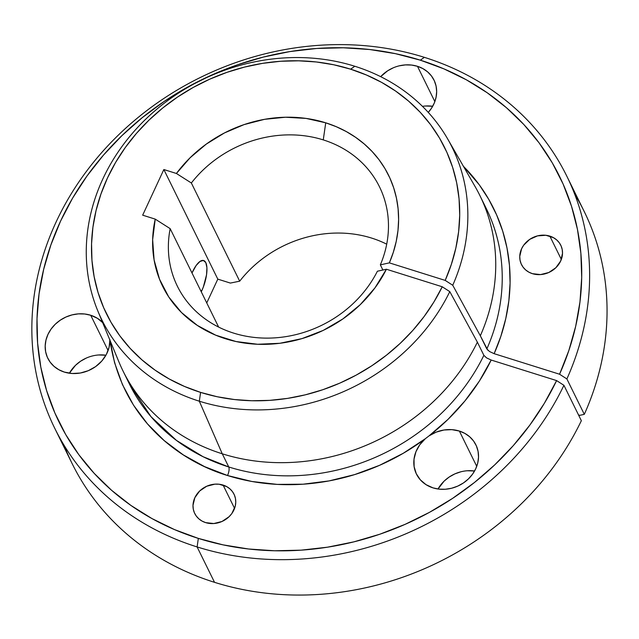 <?xml version="1.0" encoding="UTF-8"?>
<svg xmlns="http://www.w3.org/2000/svg" width="639" height="639" viewBox="0 0 639 639"><rect width="100%" height="100%" fill="white"/><g stroke="black" fill="none" stroke-linecap="round" stroke-linejoin="round"><path stroke-width="0.96" d="M192.451 271.974A21.886 7.74 -72.6 0 1 203.649 260.52A21.886 7.74 -72.6 0 1 201.74 290.833L200.614 290.481L201.74 290.833L203.346 286.991L206.541 274.794L206.924 267.661L205.806 262.629L203.37 260.448L199.975 261.455L196.141 265.504L191.996 272.981A21.886 7.74 -72.6 0 1 192.451 271.974M549.844 236.118A21.886 19.202 153.8 0 1 560.77 245.224A21.886 19.202 153.8 0 1 556.162 267.429A21.886 19.202 153.8 0 1 532.415 273.668L540.554 274.586L548.781 272.51L555.842 267.741L560.667 261.024L562.512 253.371L562.216 249.561L561.106 245.951L559.229 242.692L556.657 239.897L553.486 237.676L545.866 235.28L537.527 235.871L529.731 239.361L523.668 245.208L521.6 248.755L519.747 256.407L520.05 260.225L521.152 263.827L523.029 267.094L525.601 269.89L528.772 272.11L532.415 273.668A21.886 19.202 153.8 0 1 521.496 264.562A21.886 19.202 153.8 0 1 526.097 242.357A21.886 19.202 153.8 0 1 549.844 236.118L561.322 259.434L549.844 236.118M223.091 485.073A21.886 19.202 153.8 0 1 234.01 494.179A21.886 19.202 153.8 0 1 229.409 516.384A21.886 19.202 153.8 0 1 205.662 522.622L213.801 523.541L222.029 521.464L229.089 516.703L231.837 513.532L235.232 506.2L235.759 502.334L235.456 498.516L234.353 494.913L232.476 491.647L229.904 488.851L226.733 486.63L219.113 484.234L214.952 484.154L206.724 486.231L199.664 491L194.839 497.717L192.994 505.369L193.29 509.179L194.4 512.79L196.277 516.048L198.849 518.844L202.02 521.065L205.662 522.622A21.886 19.202 153.8 0 1 194.743 513.516A21.886 19.202 153.8 0 1 199.344 491.311A21.886 19.202 153.8 0 1 223.091 485.073L234.569 508.388L223.091 485.073M483.875 355.348L483.867 355.332A198.833 174.399 -26.2 0 1 228.762 466.981A6.622 2.34 -72.6 0 1 227.524 475.52A6.622 2.34 107.4 0 0 228.762 466.981L222.268 453.802L228.762 466.981A198.833 174.399 -26.2 0 1 129.541 384.247L150.964 416.644L176.468 440.423L203.042 456.693L228.762 466.981A198.833 174.399 -26.2 0 0 483.867 355.332L486.583 357.896L491.183 360.045A205.454 180.214 153.8 0 1 429.057 435.862A33.124 29.051 153.8 0 1 459.361 431.045L476.734 466.334L459.361 431.045A33.124 29.051 153.8 0 1 475.887 444.832A33.124 29.051 153.8 0 1 468.922 478.427A33.124 29.051 153.8 0 1 432.986 487.869L439.009 489.139L445.303 489.258L451.629 488.244L457.748 486.111L463.427 482.964L468.435 478.907L472.596 474.106L475.736 468.746L477.74 463.019L478.531 457.165L478.076 451.39L476.398 445.934L473.563 440.99L469.673 436.764L464.873 433.402L459.361 431.045L451.821 429.648L443.953 430.015L436.205 432.124L429.057 435.862L448.011 419.368L464.849 401.044L479.314 381.171L491.183 360.045L556.609 380.596A278.756 244.513 153.8 0 1 198.338 538.397A278.756 244.513 153.8 0 1 60.553 221.142A278.756 244.513 153.8 0 1 420.326 60.17L424.368 57.342A285.385 250.32 -26.2 0 0 56.048 222.14A285.385 250.32 -26.2 0 0 197.108 546.936L198.338 538.397L197.108 546.936A285.385 250.32 -26.2 0 0 563.925 385.309L556.609 380.596L544.332 403.345L529.827 425.111L513.237 445.687L494.714 464.88L474.442 482.501L452.596 498.38L429.4 512.382L405.07 524.363L379.83 534.22L353.918 541.848L327.591 547.176L301.089 550.163L274.658 550.77L248.563 548.997L223.043 544.859L198.338 538.397L174.487 529.587L151.938 518.556L130.899 505.417L111.585 490.297L94.173 473.331L78.829 454.688L65.713 434.552L54.938 413.113L46.607 390.573L40.816 367.161L37.605 343.087L37.014 318.597L39.051 293.916L43.684 269.291L50.872 244.961L60.553 221.142L72.63 198.082L86.992 175.997L103.486 155.093L121.969 135.588L142.249 117.656L164.143 101.465L187.435 87.184L211.908 74.947L237.309 64.874L263.404 57.055L289.946 51.567L316.672 48.468L343.327 47.781L369.661 49.515L395.405 53.66L420.326 60.17L443.977 68.892L466.358 79.803L487.245 92.783L506.455 107.727L523.796 124.485L539.108 142.888L552.24 162.785L563.079 183.968L571.506 206.237L577.456 229.393L580.867 253.212L581.706 277.462L579.972 301.928L575.667 326.361L568.846 350.539L559.564 374.23L494.139 353.679L489.546 351.53L486.822 348.974A198.833 174.399 -26.2 0 0 486.503 208.993M393.249 67.83L387.641 70.809L380.66 76.656A33.124 29.051 153.8 0 1 417.475 66.304L434.847 101.593L417.475 66.304A33.124 29.051 153.8 0 1 434.009 80.083A33.124 29.051 153.8 0 1 428.266 112.392L431.429 108.318L434.296 102.991L436.062 97.36L436.661 91.633L436.07 86.017L434.312 80.722L431.445 75.945L427.587 71.848L422.874 68.597L417.475 66.304L411.596 65.058L405.445 64.898L399.255 65.833M103.055 322.943L97.479 318.35L90.722 315.259L108.095 350.547L90.722 315.259A33.124 29.051 153.8 0 1 102.583 322.439M109.9 340.132A33.124 29.051 153.8 0 1 64.347 372.082L72.167 373.503L80.33 373.024L88.31 370.676L95.61 366.61L101.753 361.083L106.362 354.445L109.125 347.121L109.884 339.581L114.541 362.609L122.448 384.582L133.495 405.126L147.481 423.897L164.175 440.575L183.297 454.896L204.536 466.606L227.524 475.52C185.342 462.971 121.977 423.761 109.884 339.581M463.435 166.324A205.454 180.214 153.8 0 1 494.139 353.679L500.832 336.378L505.745 318.733L508.844 300.913L510.082 283.069L509.467 265.377L506.999 248.004L502.693 231.102L496.591 214.832L488.755 199.352L479.258 184.791L463.435 166.324M323.262 139.893A112.616 98.781 -26.2 0 0 191.357 182.994L176.412 173.481A125.867 110.403 153.8 0 1 325.73 122.816L323.262 139.893A112.616 98.781 153.8 0 1 379.454 186.748A112.616 98.781 153.8 0 1 380.349 264.858L382.881 270.009L380.349 264.858A112.616 98.781 -26.2 0 0 323.262 139.893L325.73 122.816L306.033 118.407L285.465 117.233L264.61 119.317L244.074 124.605L224.449 132.944L206.293 144.095L190.126 157.737L176.412 173.481L163.848 169.535L142.665 215.175L155.229 219.121L170.166 228.642L218.506 326.817A112.616 98.781 -26.2 0 0 218.466 326.992A112.616 98.781 153.8 0 1 218.506 326.817L170.166 228.642A112.616 98.781 -26.2 0 0 233.578 333.095A112.616 98.781 153.8 0 1 177.386 286.232A112.616 98.781 153.8 0 1 170.166 228.642L155.229 219.121L152.649 239.673L154.095 259.929L159.526 279.235L168.752 296.959L181.476 312.511L197.291 325.387L215.662 335.163L235.999 341.53L257.629 344.261L279.85 343.287L301.935 338.622L323.158 330.427L342.823 318.965L360.284 304.627L374.973 287.862L386.411 269.235A125.867 110.403 153.8 0 1 235.999 341.53A125.867 110.403 153.8 0 1 155.229 219.121L142.665 215.175L163.848 169.535L176.412 173.481L191.357 182.994A112.616 98.781 153.8 0 1 323.262 139.893M490.928 359.965L556.609 380.596L563.925 385.309L581.354 420.702A285.385 250.32 153.8 0 1 214.528 582.329A285.385 250.32 -26.2 0 0 581.354 420.702L563.925 385.309A285.385 250.32 153.8 0 1 197.108 546.936L214.528 582.329L197.108 546.936A285.385 250.32 153.8 0 1 54.698 428.186L72.127 463.579A285.385 250.32 -26.2 0 0 214.528 582.329A285.385 250.32 153.8 0 1 64.212 445.487M54.698 428.186A285.385 250.32 153.8 0 1 114.724 138.679A285.385 250.32 153.8 0 1 424.368 57.342L420.326 60.17A278.756 244.513 153.8 0 1 559.564 374.23L566.881 378.943L584.31 414.336L579.797 415.334L578.511 414.927L579.797 415.334L584.31 414.336A285.385 250.32 -26.2 0 0 584.198 211.477L566.777 176.092A285.385 250.32 153.8 0 1 566.881 378.943L584.31 414.336A285.385 250.32 153.8 0 0 574.693 194.176M97.863 311.049L118.95 361.986A198.833 174.399 -26.2 0 0 222.268 453.802A198.833 174.399 -26.2 0 0 477.373 342.153L483.867 355.332L477.373 342.153A198.833 174.399 153.8 0 1 222.268 453.802L199.32 401.204L200.598 392.394A188.401 165.253 153.8 0 1 107.472 177.969A188.401 165.253 153.8 0 1 350.627 69.18L354.797 66.256A195.238 171.252 -26.2 0 0 102.823 179A195.238 171.252 -26.2 0 0 199.32 401.204A195.238 171.252 -26.2 0 0 449.792 291.632L442.236 286.767A188.401 165.253 153.8 0 1 200.598 392.394L199.32 401.204A195.238 171.252 153.8 0 1 97.863 311.049A195.238 171.252 153.8 0 1 146.89 118.063A195.238 171.252 153.8 0 1 354.797 66.256A195.238 171.252 153.8 0 1 447.619 138.871A195.238 171.252 153.8 0 1 452.747 285.266L480.328 335.787A198.833 174.399 -26.2 0 0 475.136 186.636L447.619 138.871M487.805 350.204L480.328 335.787L486.822 348.974A198.833 174.399 -26.2 0 0 486.311 208.61L479.825 195.422A198.833 174.399 153.8 0 1 480.328 335.787L452.747 285.266L445.191 280.401L389.367 262.869L445.191 280.401A188.401 165.253 153.8 0 0 350.627 69.18L366.546 75.051L381.619 82.383L395.693 91.105L408.633 101.146L420.334 112.4L430.67 124.765L439.552 138.128L446.893 152.362L452.62 167.33L456.693 182.898L459.066 198.913L459.713 215.231L458.626 231.685L455.831 248.14L451.334 264.426L445.191 280.401L452.747 285.266A195.238 171.252 -26.2 0 0 354.797 66.256L350.627 69.18L333.782 64.779L316.385 61.975L298.589 60.809L280.569 61.272L262.509 63.365L244.569 67.071L226.933 72.359L209.76 79.164L193.226 87.439L177.482 97.088L162.689 108.031L148.975 120.148L136.49 133.335L125.34 147.457L115.635 162.386L107.472 177.969L100.93 194.064L96.066 210.519L92.935 227.157L91.561 243.834L91.96 260.392L94.133 276.655L98.047 292.486L103.678 307.718L110.954 322.208L119.828 335.818L130.196 348.415L141.962 359.877L155.013 370.101L169.231 378.983L184.479 386.435L200.598 392.394L217.22 396.747L234.393 399.535L251.958 400.749L269.746 400.357L287.582 398.385L305.306 394.83L322.759 389.734L339.764 383.152L356.163 375.133L371.81 365.764L386.555 355.124L400.254 343.311L412.786 330.451L424.024 316.648L433.873 302.039L442.236 286.767L386.411 269.235L377.393 271.224A112.616 98.781 153.8 0 1 233.578 333.095A112.616 98.781 -26.2 0 0 377.393 271.224L386.411 269.235L442.236 286.767L449.792 291.632L477.373 342.153L449.792 291.632A195.238 171.252 153.8 0 1 199.32 401.204L222.268 453.802A198.833 174.399 153.8 0 1 123.055 371.067L129.541 384.247M206.748 302.942L217.803 279.131L230.367 283.077L239.689 281.176L191.357 182.994L239.689 281.176A112.616 98.781 153.8 0 1 386.707 244.17A112.616 98.781 -26.2 0 0 239.689 281.176L230.367 283.077L217.803 279.131L163.848 169.535L217.803 279.131L206.748 302.942M98.638 354.972L105.93 355.22A33.124 29.051 -26.2 0 0 69.371 373.224L75.506 365.324L80.514 361.267L86.193 358.12M425.398 106.01L432.691 106.266A33.124 29.051 -26.2 0 0 422.459 106.346M467.277 470.751L474.569 471.007A33.124 29.051 -26.2 0 0 438.011 489.011L444.145 481.103L449.153 477.053L454.832 473.898L460.951 471.774M389.367 262.869L393.336 252.237L396.22 241.414L397.985 230.487L398.608 219.56L398.097 208.745L396.452 198.13L393.68 187.818L389.814 177.898L384.894 168.48L378.959 159.63L372.058 151.443L364.27 143.999L355.659 137.353L346.306 131.57L336.298 126.714L325.73 122.816A125.867 110.403 153.8 0 1 389.367 262.869L380.349 264.858L389.367 262.869M90.722 315.259L84.707 313.997L78.405 313.869L72.079 314.891L65.961 317.016L60.282 320.171L55.273 324.221L51.12 329.021L47.973 334.389L45.968 340.108L45.177 345.971L45.633 351.738L47.31 357.201L50.146 362.137L54.035 366.371L58.836 369.725L64.347 372.082A33.124 29.051 153.8 0 1 47.821 358.303A33.124 29.051 153.8 0 1 54.786 324.7A33.124 29.051 153.8 0 1 90.722 315.259M227.524 475.52L251.886 481.479L277.206 484.386L303.07 484.202L329.029 480.919L354.669 474.593L379.542 465.328L403.241 453.291L425.374 438.673L419.823 444.712L415.957 451.685L414.016 459.161L414.12 466.654L416.261 473.683L420.31 479.809L426.005 484.642L432.986 487.869A33.124 29.051 153.8 0 1 416.46 474.09A33.124 29.051 153.8 0 1 425.374 438.673A205.454 180.214 153.8 0 1 227.524 475.52M489.546 351.53L494.139 353.679L559.564 374.23L566.881 378.943A285.385 250.32 -26.2 0 0 424.368 57.342A285.385 250.32 153.8 0 1 566.777 176.092M429.057 435.862L425.374 438.673L429.057 435.862M201.269 291.815L201.74 290.833A21.886 7.74 -72.6 0 1 201.269 291.815"/></g></svg>
